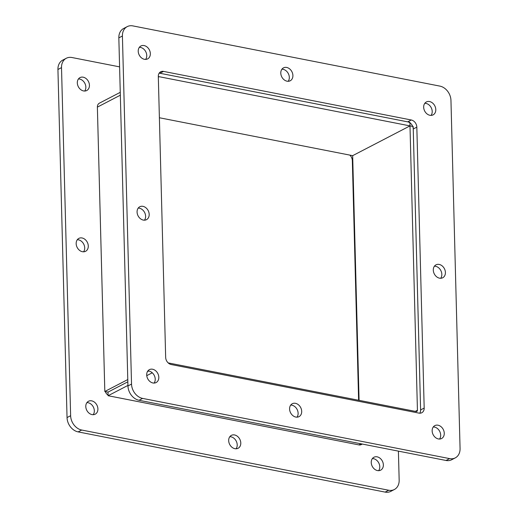 <?xml version="1.0" encoding="UTF-8"?>
<svg xmlns="http://www.w3.org/2000/svg" width="518" height="518" viewBox="0 0 518 518"><rect width="100%" height="100%" fill="white"/><g stroke="black" fill="none" stroke-linecap="round" stroke-linejoin="round"><path stroke-width="0.78" d="M362.315 444.055L361.279 444.599A5.445 4.261 -117.4 0 1 358.903 444.904L108.107 395.72L127.933 385.424M168.175 362.898L416.129 411.525A1.619 1.263 62.6 0 0 416.835 411.434A1.619 1.263 62.6 0 0 417.437 410.262L409.991 125.893L352.667 155.659L409.991 125.893L412.71 126.424M127.784 379.558L104.824 391.478L108.009 392.107L127.842 381.811L108.009 392.107L108.107 395.72M147.41 371.646L148.608 371.024L147.41 371.646M146.749 375.654L152.266 372.792M420.622 410.884L413.176 126.522M359.078 400.336L352.667 155.659L159.389 117.754M407.698 121.847A6.469 5.057 -117.4 0 1 413.247 129.008L416.828 127.15A6.469 5.057 62.6 0 0 411.279 119.988L407.698 121.847L159.945 73.265L163.533 71.4L411.279 119.988M163.533 71.4A6.469 5.057 62.6 0 0 160.709 71.769A6.469 5.057 62.6 0 0 158.307 76.45L165.663 357.362A6.469 5.057 62.6 0 0 171.205 364.53L418.958 413.111A6.469 5.057 62.6 0 0 421.781 412.749A6.469 5.057 62.6 0 0 424.184 408.061L420.603 409.919A6.469 5.057 -117.4 0 1 419.742 413.202M420.603 409.919L413.247 129.008M416.828 127.15L424.184 408.061M159.168 73.174A6.469 5.057 -117.4 0 1 159.945 73.265M295.823 417.061A7.278 5.692 -117.4 0 1 289.866 410.936A7.278 5.692 -117.4 0 1 292.288 403.736A7.278 5.692 -117.4 0 1 300.693 407.569A7.278 5.692 -117.4 0 1 298.996 416.653A7.278 5.692 -117.4 0 1 295.823 417.061M296.989 417.165A7.278 5.692 62.6 0 0 297.105 409.434A7.278 5.692 62.6 0 0 290.715 405.082M143.311 220.085A7.278 5.692 -117.4 0 1 137.354 213.96A7.278 5.692 -117.4 0 1 139.776 206.753A7.278 5.692 -117.4 0 1 148.18 210.593A7.278 5.692 -117.4 0 1 146.49 219.671A7.278 5.692 -117.4 0 1 143.311 220.085M144.477 220.182A7.278 5.692 62.6 0 0 144.6 212.451A7.278 5.692 62.6 0 0 138.202 208.1M287.024 81.19A7.278 5.692 -117.4 0 1 281.073 75.065A7.278 5.692 -117.4 0 1 283.495 67.858A7.278 5.692 -117.4 0 1 291.893 71.698A7.278 5.692 -117.4 0 1 290.203 80.782A7.278 5.692 -117.4 0 1 287.024 81.19M288.189 81.294A7.278 5.692 62.6 0 0 288.312 73.562A7.278 5.692 62.6 0 0 281.921 69.211M439.536 278.172A7.278 5.692 -117.4 0 1 433.579 272.047A7.278 5.692 -117.4 0 1 436.001 264.84A7.278 5.692 -117.4 0 1 444.405 268.68A7.278 5.692 -117.4 0 1 442.709 277.765A7.278 5.692 -117.4 0 1 439.536 278.172M440.701 278.27A7.278 5.692 62.6 0 0 440.824 270.538A7.278 5.692 62.6 0 0 434.427 266.194M439.866 86.105A12.944 10.114 -117.4 0 1 450.958 100.427L460.068 448.51A12.944 10.114 -117.4 0 1 455.264 457.886A12.944 10.114 -117.4 0 1 449.618 458.611L142.625 398.413A12.944 10.114 -117.4 0 1 131.533 384.084L122.416 36.001A12.944 10.114 -117.4 0 1 127.227 26.625A12.944 10.114 -117.4 0 1 132.867 25.9L439.866 86.105M144.464 59.311A7.278 5.692 -117.4 0 1 138.507 53.186A7.278 5.692 -117.4 0 1 140.928 45.979A7.278 5.692 -117.4 0 1 149.333 49.819A7.278 5.692 -117.4 0 1 147.636 58.897A7.278 5.692 -117.4 0 1 144.464 59.311M429.914 115.287A7.278 5.692 -117.4 0 1 423.957 109.162A7.278 5.692 -117.4 0 1 426.379 101.955A7.278 5.692 -117.4 0 1 434.783 105.795A7.278 5.692 -117.4 0 1 433.087 114.879A7.278 5.692 -117.4 0 1 429.914 115.287M438.39 438.947A7.278 5.692 -117.4 0 1 432.433 432.821A7.278 5.692 -117.4 0 1 434.855 425.615A7.278 5.692 -117.4 0 1 443.259 429.454A7.278 5.692 -117.4 0 1 441.563 438.532A7.278 5.692 -117.4 0 1 438.39 438.947M152.933 382.97A7.278 5.692 -117.4 0 1 146.982 376.845A7.278 5.692 -117.4 0 1 149.404 369.638A7.278 5.692 -117.4 0 1 157.802 373.478A7.278 5.692 -117.4 0 1 156.112 382.556A7.278 5.692 -117.4 0 1 152.933 382.97M127.227 26.625L123.64 28.49A12.944 10.114 62.6 0 0 118.836 37.859L127.952 385.949A12.944 10.114 62.6 0 0 139.044 400.272L446.037 460.476A12.944 10.114 62.6 0 0 451.683 459.744L455.264 457.886M145.623 59.408A7.278 5.692 62.6 0 0 145.746 51.677A7.278 5.692 62.6 0 0 139.355 47.332M431.08 115.384A7.278 5.692 62.6 0 0 431.196 107.653A7.278 5.692 62.6 0 0 424.805 103.309M439.555 439.044A7.278 5.692 62.6 0 0 439.672 431.313A7.278 5.692 62.6 0 0 433.281 426.968M154.099 383.067A7.278 5.692 62.6 0 0 154.222 375.336A7.278 5.692 62.6 0 0 147.831 370.985M349.825 155.102A6.469 5.057 -117.4 0 1 352.337 160.638L352.79 160.399M358.611 400.246L352.337 160.638M105.29 391.576A6.469 5.057 62.6 0 0 108.087 395.189M358.055 444.735L110.302 396.153M104.753 388.992L97.397 108.081M234.913 448.692A7.278 5.692 -117.4 0 1 228.962 442.566A7.278 5.692 -117.4 0 1 231.384 435.36A7.278 5.692 -117.4 0 1 239.782 439.199A7.278 5.692 -117.4 0 1 238.092 448.277A7.278 5.692 -117.4 0 1 234.913 448.692M236.078 448.789A7.278 5.692 62.6 0 0 236.202 441.058A7.278 5.692 62.6 0 0 229.811 436.706M82.407 251.709A7.278 5.692 -117.4 0 1 76.45 245.584A7.278 5.692 -117.4 0 1 78.872 238.377A7.278 5.692 -117.4 0 1 87.277 242.217A7.278 5.692 -117.4 0 1 85.58 251.301A7.278 5.692 -117.4 0 1 82.407 251.709M83.573 251.806A7.278 5.692 62.6 0 0 83.696 244.075A7.278 5.692 62.6 0 0 77.299 239.73M398.407 451.133L399.164 480.141A12.944 10.114 -117.4 0 1 394.36 489.51A12.944 10.114 -117.4 0 1 388.714 490.242L81.721 430.037A12.944 10.114 -117.4 0 1 70.629 415.714L61.512 67.625A12.944 10.114 -117.4 0 1 66.317 58.256A12.944 10.114 -117.4 0 1 71.963 57.524L119.593 66.867M83.553 90.935A7.278 5.692 -117.4 0 1 77.596 84.81A7.278 5.692 -117.4 0 1 80.018 77.603A7.278 5.692 -117.4 0 1 88.423 81.443A7.278 5.692 -117.4 0 1 86.733 90.527A7.278 5.692 -117.4 0 1 83.553 90.935M377.48 470.571A7.278 5.692 -117.4 0 1 371.523 464.445A7.278 5.692 -117.4 0 1 373.944 457.239A7.278 5.692 -117.4 0 1 382.349 461.078A7.278 5.692 -117.4 0 1 380.659 470.163A7.278 5.692 -117.4 0 1 377.48 470.571M92.029 414.594A7.278 5.692 -117.4 0 1 86.072 408.469A7.278 5.692 -117.4 0 1 88.494 401.262A7.278 5.692 -117.4 0 1 96.898 405.102A7.278 5.692 -117.4 0 1 95.202 414.186A7.278 5.692 -117.4 0 1 92.029 414.594M66.317 58.256L62.736 60.114A12.944 10.114 62.6 0 0 57.932 69.49L67.042 417.573A12.944 10.114 62.6 0 0 78.134 431.895L385.133 492.1A12.944 10.114 62.6 0 0 390.773 491.375L394.36 489.51M84.719 91.032A7.278 5.692 62.6 0 0 84.842 83.301A7.278 5.692 62.6 0 0 78.445 78.956M378.645 470.668A7.278 5.692 62.6 0 0 378.768 462.937A7.278 5.692 62.6 0 0 372.377 458.592M93.195 414.691A7.278 5.692 62.6 0 0 93.318 406.96A7.278 5.692 62.6 0 0 86.92 402.615M104.824 391.478L97.378 107.116A5.445 4.261 -117.4 0 1 99.398 103.166L120.26 92.333M158.32 76.917A1.619 1.263 -117.4 0 1 158.489 76.8A1.619 1.263 -117.4 0 1 159.194 76.709L409.991 125.893L409.913 122.811M409.893 122.28L159.207 73.116M358.903 444.904L361.02 443.803M415.313 411.363L417.437 410.262M449.618 458.611L446.037 460.476M139.044 400.272L142.625 398.413M131.533 384.084L127.952 385.949M118.836 37.859L122.416 36.001M388.714 490.242L385.133 492.1M78.134 431.895L81.721 430.037M70.629 415.714L67.042 417.573M57.932 69.49L61.512 67.625M120.338 95.189L97.378 107.116M159.194 76.709L158.327 77.163"/></g></svg>
